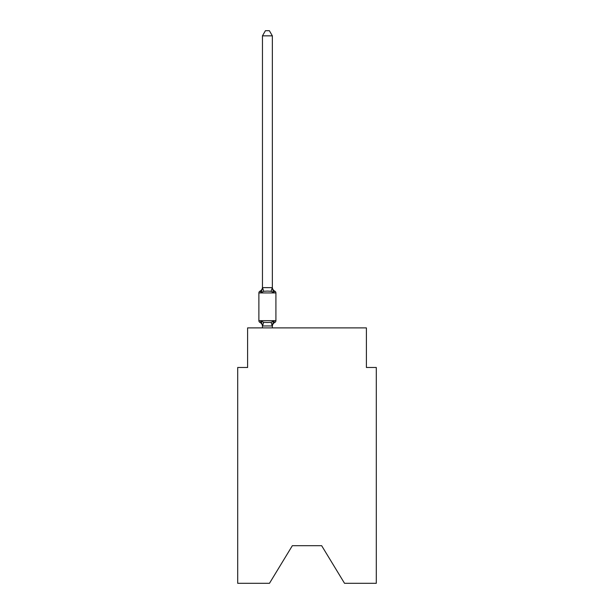 <?xml version="1.0" encoding="UTF-8"?>
<svg xmlns="http://www.w3.org/2000/svg" width="614" height="614" viewBox="0 0 614 614"><rect width="100%" height="100%" fill="white"/><g stroke="black" fill="none" stroke-linecap="round" stroke-linejoin="round"><path stroke-width="0.92" d="M321.652 545.685L344.523 583.3L376.298 583.3L376.298 367.487L366.397 367.487L366.397 327.891L247.603 327.891L247.603 367.487L237.702 367.487L237.702 583.3L269.477 583.3L292.348 545.685L321.652 545.685L292.348 545.685M272.347 35.85L262.454 35.85L265.425 30.7L269.377 30.7L272.347 35.85L272.347 287.828L273.591 292.556L271.112 291.282L267.405 291.082L263.69 291.282L261.211 292.556L259.998 291.159A1.98 1.98 0 0 0 258.885 292.939A1.98 1.98 0 0 1 259.998 291.159L260.566 291.435L259.998 291.159A1.98 1.98 0 0 0 258.885 292.939L258.885 320.661L275.916 320.661L275.916 292.939A1.98 1.98 0 0 0 274.803 291.159L273.591 292.556L274.803 291.159A4.359 4.359 0 0 1 272.347 287.245M275.916 292.939L258.885 292.939A1.98 1.98 0 0 1 259.998 291.159L260.566 291.435L259.998 291.159A1.98 1.98 0 0 0 258.885 292.939A1.98 1.98 0 0 1 259.998 291.159L260.566 291.435L259.998 291.159A1.98 1.98 0 0 0 258.885 292.939A1.98 1.98 0 0 1 259.998 291.159L260.566 291.435L259.998 291.159A1.98 1.98 0 0 0 258.885 292.939A1.98 1.98 0 0 1 259.998 291.159L260.566 291.435L259.998 291.159A1.98 1.98 0 0 0 258.885 292.939A1.98 1.98 0 0 1 259.998 291.159L260.566 291.435L259.998 291.159A1.98 1.98 0 0 0 258.885 292.939A1.98 1.98 0 0 1 259.998 291.159L260.566 291.435L259.998 291.159A1.98 1.98 0 0 0 258.885 292.939A1.98 1.98 0 0 1 259.998 291.159L260.566 291.435L259.998 291.159A1.98 1.98 0 0 0 258.885 292.939A1.98 1.98 0 0 1 259.998 291.159L260.566 291.435L259.998 291.159A1.98 1.98 0 0 0 258.885 292.939A1.98 1.98 0 0 1 259.998 291.159L260.566 291.435L259.998 291.159A1.98 1.98 0 0 0 258.885 292.939A1.98 1.98 0 0 1 259.998 291.159L260.566 291.435L259.998 291.159A1.98 1.98 0 0 0 258.885 292.939A1.98 1.98 0 0 1 259.998 291.159L260.566 291.435L259.998 291.159A1.98 1.98 0 0 0 258.885 292.939A1.98 1.98 0 0 1 259.998 291.159L260.566 291.435L259.998 291.159A1.98 1.98 0 0 0 258.885 292.939A1.98 1.98 0 0 1 259.998 291.159L260.566 291.435L259.998 291.159A1.98 1.98 0 0 0 258.885 292.939A1.98 1.98 0 0 1 259.998 291.159L260.566 291.435L259.998 291.159A1.98 1.98 0 0 0 258.885 292.939A1.98 1.98 0 0 1 259.998 291.159L260.566 291.435L259.998 291.159A1.98 1.98 0 0 0 258.885 292.939A1.98 1.98 0 0 1 259.998 291.159L260.566 291.435L259.998 291.159A1.98 1.98 0 0 0 258.885 292.939A1.98 1.98 0 0 1 259.998 291.159L260.566 291.435L259.998 291.159A1.98 1.98 0 0 0 258.885 292.939A1.98 1.98 0 0 1 259.998 291.159L260.566 291.435L259.998 291.159A1.98 1.98 0 0 0 258.885 292.939A1.98 1.98 0 0 1 259.998 291.159L260.566 291.435L259.998 291.159A1.98 1.98 0 0 0 258.885 292.939A1.98 1.98 0 0 1 259.998 291.159L260.566 291.435L259.998 291.159A1.98 1.98 0 0 0 258.885 292.939A1.98 1.98 0 0 1 259.998 291.159L260.566 291.435L259.998 291.159A1.98 1.98 0 0 0 258.885 292.939A1.98 1.98 0 0 1 259.998 291.159L260.566 291.435L259.998 291.159A1.98 1.98 0 0 0 258.885 292.939A1.98 1.98 0 0 1 259.998 291.159L260.566 291.435L259.998 291.159A1.98 1.98 0 0 0 258.885 292.939A1.98 1.98 0 0 1 259.998 291.159L260.566 291.435L259.998 291.159A1.98 1.98 0 0 0 258.885 292.939A1.98 1.98 0 0 1 259.998 291.159L261.211 292.556L259.998 291.159L261.211 292.556L259.998 291.159L261.211 292.556L259.998 291.159L261.211 292.556L259.998 291.159L261.211 292.556L259.998 291.159L261.211 292.556L259.998 291.159L261.211 292.556L259.998 291.159L261.211 292.556L259.998 291.159L261.211 292.556L259.998 291.159L261.211 292.556L259.998 291.159L261.211 292.556L259.998 291.159L261.211 292.556L259.998 291.159L261.211 292.556L259.998 291.159L261.211 292.556L259.998 291.159L261.211 292.556L259.998 291.159L261.211 292.556L259.998 291.159L261.211 292.556L259.998 291.159L261.211 292.556L259.998 291.159L261.211 292.556L259.998 291.159L261.211 292.556L259.998 291.159L261.211 292.556L259.998 291.159L261.211 292.556L259.998 291.159L261.211 292.556L259.998 291.159L261.211 292.556L259.998 291.159L261.211 292.556L259.998 291.159L261.211 292.556L262.531 287.628L272.347 287.651M261.211 321.045L259.998 322.442L261.211 321.045L259.998 322.442L261.211 321.045L259.998 322.442L261.211 321.045L259.998 322.442L261.211 321.045L263.69 322.319L267.405 322.519L271.112 322.319L273.591 321.045L274.803 322.442L273.591 321.045L272.347 325.95L262.531 325.98L261.211 321.045L259.998 322.442A1.98 1.98 0 0 1 258.885 320.661M272.347 326.356A4.359 4.359 0 0 1 274.803 322.442L273.591 321.045L274.803 322.442A1.98 1.98 0 0 0 275.916 320.661M272.347 325.773L272.816 323.448M262.454 287.651L262.454 35.85M272.347 325.95L272.347 327.891M262.454 327.891L262.454 325.95M262.454 326.356A4.359 4.359 0 0 0 259.998 322.442M259.998 291.159A4.359 4.359 0 0 0 262.454 287.245M263.69 322.319L262.531 325.98M271.112 322.319L272.271 325.98M262.531 287.628L263.69 291.282M272.271 287.628L271.112 291.282"/></g></svg>
